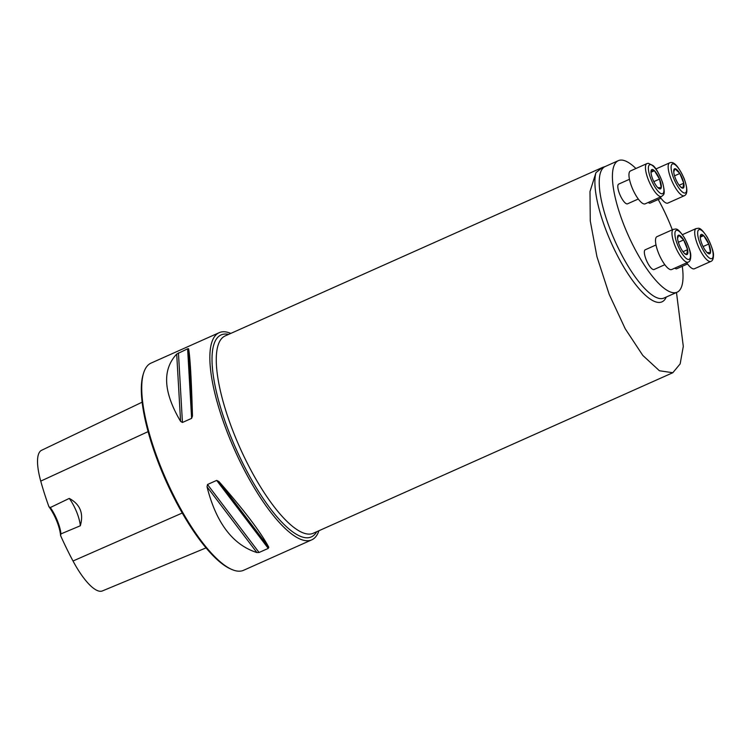 <?xml version="1.0" encoding="UTF-8"?>
<svg xmlns="http://www.w3.org/2000/svg" width="751" height="751" viewBox="0 0 751 751"><rect width="100%" height="100%" fill="white"/><g stroke="black" fill="none" stroke-linecap="round" stroke-linejoin="round"><path stroke-width="1.13" d="M638.284 199.015L627.507 203.831A10.805 3.211 -114.1 0 1 627.123 203.915A10.805 3.211 -114.1 0 1 619.913 194.678A10.805 3.211 -114.1 0 1 618.702 184.089L629.469 179.282M687.54 263.939L676.764 268.755A10.805 3.211 -114.1 0 1 676.379 268.839A10.805 3.211 -114.1 0 1 674.783 268.145M635.928 168.515A72.04 21.422 65.9 0 0 620.927 160.066A72.04 21.422 65.9 0 0 618.364 160.639A72.04 21.422 65.9 0 0 626.437 231.186A72.04 21.422 65.9 0 0 674.539 292.777A72.04 21.422 65.9 0 0 677.102 292.205A72.04 21.422 65.9 0 0 682.274 266.295M672.314 229.797A72.04 21.422 65.9 0 0 658.223 199.494M664.823 264.699L654.046 269.515A10.805 3.211 -114.1 0 1 653.661 269.6A10.805 3.211 -114.1 0 1 646.198 259.762A10.805 3.211 -114.1 0 1 645.24 249.783L656.008 244.967M661.002 198.255L650.225 203.07A10.805 3.211 -114.1 0 1 649.84 203.155A10.805 3.211 -114.1 0 1 648.244 202.46M230.81 333.397A113.457 33.739 65.9 0 0 223.254 331.754A113.457 33.739 65.9 0 0 219.217 332.665A113.457 33.739 65.9 0 0 231.937 443.757A113.457 33.739 65.9 0 0 307.694 540.767A113.457 33.739 65.9 0 0 311.731 539.866A113.457 33.739 65.9 0 0 318.922 530.741M311.731 539.866L243.596 570.291A113.457 33.739 -114.1 0 1 231.693 569.418A113.457 33.739 -114.1 0 1 166.525 480.443A113.457 33.739 -114.1 0 1 143.779 372.524A113.457 33.739 -114.1 0 1 151.073 363.09L219.217 332.665M187.619 348.802L188.604 348.764C190.134 357.232 191.421 379.659 192.472 416.035L191.618 418.373L182.437 422.475L180.578 421.349C163.352 392.191 162.066 369.764 176.701 354.078L187.619 348.802L191.618 418.373M216.682 480.405L218.926 481.522C244.244 510.408 260.869 532.318 268.792 547.254L268.257 548.39L259.076 552.483L256.898 552.558C232.801 544.851 216.175 522.94 207.032 486.836L207.501 484.508L216.682 480.405L268.257 548.39M142.164 402.17L41.605 450.281A50.861 15.123 65.9 0 0 40.742 481.119A126.506 37.616 65.9 0 0 48.909 506.681A22.69 6.75 -114.1 0 1 60.587 535.594A126.506 37.616 65.9 0 0 73.016 561.006A50.861 15.123 65.9 0 0 102.38 590.934L206.018 547.892M60.587 535.594L60.953 533.895L80.31 525.775C83.849 513.393 80.16 504.268 69.261 498.42L50.308 507.545L48.909 506.681M231.693 569.418L230.426 568.864A112.378 33.419 -114.1 0 1 165.877 480.734A112.378 33.419 -114.1 0 1 143.347 373.838L143.779 372.524M80.31 525.775A21.61 6.43 65.9 0 0 69.261 498.42M60.953 533.895A21.61 6.43 65.9 0 0 50.308 507.545M676.482 292.477L683.297 346.389L680.153 363.897L672.812 372.731L659.434 370.759L642.79 355.411L625.207 328.741L609.174 294.317L596.951 256.701L590.258 220.85L589.995 191.561L595.947 172.683L602.452 167.454L605.437 166.412M707.132 252.608L710.502 252.496A10.561 3.145 65.9 0 0 708.775 244.019A10.561 3.145 65.9 0 0 703.687 235.645A10.561 3.145 65.9 0 0 700.326 235.758A10.561 3.145 65.9 0 0 700.242 236.696A10.561 3.145 65.9 0 0 702.044 244.244A10.561 3.145 65.9 0 0 707.132 252.608A10.561 3.145 65.9 0 0 707.489 252.937A10.561 3.145 65.9 0 0 710.502 252.496L708.775 244.019L703.687 235.645L700.326 235.758L700.251 237.222M686.724 262.812A18.005 5.36 65.9 0 0 693.746 268.914A18.005 5.36 65.9 0 0 694.384 268.774L710.868 261.414A18.005 5.36 -114.1 0 1 710.23 261.555A18.005 5.36 -114.1 0 1 698.205 246.159A18.005 5.36 -114.1 0 1 696.186 228.52C698.637 228.736 699.434 225.413 707.282 237.222C711.798 246.328 713.854 252.467 713.45 255.64C713.366 258.992 712.502 260.916 710.868 261.414M703.086 246.553L708.775 244.019M700.251 237.185L703.687 235.645M681.748 249.848A10.561 3.145 65.9 0 0 684.771 253.697A10.561 3.145 65.9 0 0 686.63 254.617A10.561 3.145 65.9 0 0 687.578 249.651A10.561 3.145 65.9 0 0 683.645 239.926A10.561 3.145 65.9 0 0 678.763 235.157A10.561 3.145 65.9 0 0 677.524 237.457A10.561 3.145 65.9 0 0 677.815 240.123A10.561 3.145 65.9 0 0 681.748 249.848M673.469 229.28L656.984 236.649A18.005 5.36 65.9 0 0 658.589 253.284A18.005 5.36 65.9 0 0 671.666 269.534L688.151 262.174A18.005 5.36 -114.1 0 1 675.074 245.924A18.005 5.36 -114.1 0 1 673.469 229.28C675.919 229.496 676.717 226.173 684.565 237.983C689.08 247.088 691.136 253.228 690.732 256.401C690.648 259.752 689.784 261.677 688.151 262.174M684.048 252.984L686.63 254.617L687.578 249.651L683.645 239.926L678.763 235.157L677.562 238.461M678.369 242.282L683.645 239.926M682.988 251.707L687.578 249.651M657.876 187.684L661.246 187.572L659.519 179.085L654.431 170.721L651.07 170.834A10.561 3.145 65.9 0 0 650.986 171.772A10.561 3.145 65.9 0 0 652.788 179.311A10.561 3.145 65.9 0 0 657.876 187.684A10.561 3.145 65.9 0 0 658.233 188.013A10.561 3.145 65.9 0 0 661.246 187.572A10.561 3.145 65.9 0 0 659.519 179.085A10.561 3.145 65.9 0 0 654.431 170.721A10.561 3.145 65.9 0 0 651.07 170.834L650.995 172.298M646.93 163.596L630.446 170.956A18.005 5.36 65.9 0 0 632.896 189.59A18.005 5.36 65.9 0 0 645.128 203.85L661.612 196.49A18.005 5.36 -114.1 0 1 649.38 182.23A18.005 5.36 -114.1 0 1 646.93 163.596L648.301 163.286L652.957 165.539C655.576 167.351 658.777 172.983 662.551 182.418C666.099 196.142 663.095 194.518 661.612 196.49M650.995 172.261L654.431 170.721M653.83 181.629L659.519 179.085M680.228 186.539L682.809 188.172L683.757 183.206L679.824 173.481A10.561 3.145 65.9 0 0 674.942 168.712A10.561 3.145 65.9 0 0 673.703 171.012A10.561 3.145 65.9 0 0 673.994 173.678A10.561 3.145 65.9 0 0 677.928 183.404A10.561 3.145 65.9 0 0 680.95 187.252A10.561 3.145 65.9 0 0 682.809 188.172A10.561 3.145 65.9 0 0 683.757 183.206A10.561 3.145 65.9 0 0 679.824 173.481L674.942 168.712L673.741 172.017M660.185 197.128A18.005 5.36 65.9 0 0 667.846 203.089L684.33 195.729A18.005 5.36 -114.1 0 1 672.098 181.47A18.005 5.36 -114.1 0 1 669.648 162.836C671.723 162.16 675.919 160.827 684.039 178.306C687.681 188.323 687.775 194.133 684.33 195.729M674.548 175.837L679.824 173.481M679.167 185.262L683.757 183.206M618.364 160.639L605.175 166.534A72.04 21.422 65.9 0 0 614.985 241.043A72.04 21.422 65.9 0 0 663.912 298.091L677.102 292.205M73.016 561.006L182.249 513.027M40.742 481.119L148.116 431.618M176.701 354.078L180.578 421.349M178.438 352.895L182.437 422.475M188.604 348.764L192.472 416.035M218.926 481.522L268.792 547.254M207.501 484.508L259.076 552.483M207.032 486.836L256.898 552.558M666.259 297.049A74.706 22.22 -114.1 0 1 621.443 263.038A74.706 22.22 -114.1 0 1 595.947 172.683M316.706 531.727A110.604 32.894 -114.1 0 1 307.403 537.791A110.604 32.894 -114.1 0 1 229.111 432.294A110.604 32.894 -114.1 0 1 228.586 334.392M601.908 167.708L225.187 335.913A108.06 32.133 65.9 0 0 237.307 441.719A108.06 32.133 65.9 0 0 309.459 534.111A108.06 32.133 65.9 0 0 313.298 533.248L672.652 372.796M711.31 258.729A15.846 4.713 65.9 0 0 706.832 236.678A15.846 4.713 65.9 0 0 698.092 236.978A15.846 4.713 65.9 0 0 711.31 258.729M677.646 245.061A15.846 4.713 65.9 0 0 690.329 257.443A15.846 4.713 65.9 0 0 680.115 232.162A15.846 4.713 65.9 0 0 677.646 245.061M650.263 164.6A15.846 4.713 65.9 0 0 654.731 186.652A15.846 4.713 65.9 0 0 663.48 186.351A15.846 4.713 65.9 0 0 650.263 164.6M683.926 178.269A15.846 4.713 65.9 0 0 671.244 165.887A15.846 4.713 65.9 0 0 681.457 191.167A15.846 4.713 65.9 0 0 683.926 178.269M682.434 234.659L696.186 228.52M655.895 168.975L669.648 162.836"/></g></svg>
